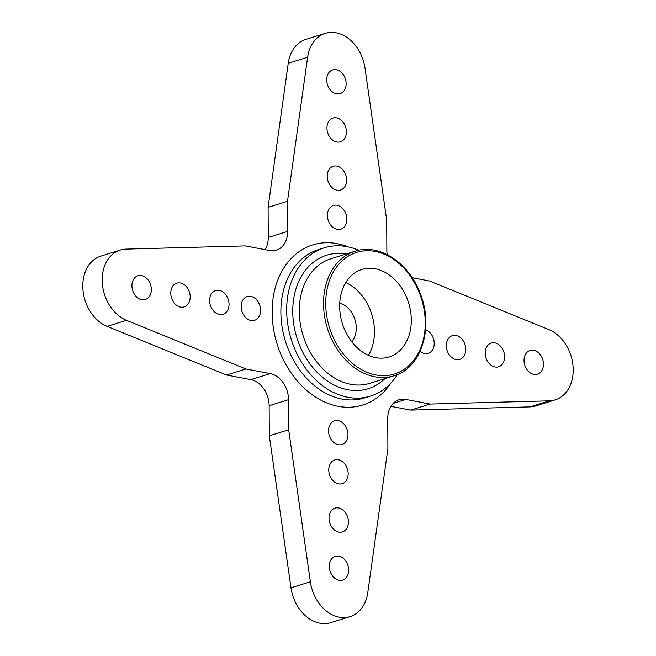 <?xml version="1.0" encoding="UTF-8"?>
<svg xmlns="http://www.w3.org/2000/svg" width="656" height="656" viewBox="0 0 656 656"><rect width="100%" height="100%" fill="white"/><g stroke="black" fill="none" stroke-linecap="round" stroke-linejoin="round"><path stroke-width="0.98" d="M355.109 251.223L330.878 258.767A65.239 49.389 72.7 0 0 299.3 311.346A65.239 49.389 72.7 0 0 369.697 383.342L393.92 375.798C420.963 368.582 434.272 327.729 420.193 293.429C408.86 262.408 378.619 243.064 355.109 251.223A65.239 49.389 72.7 0 0 323.523 303.794A65.239 49.389 72.7 0 0 393.92 375.798M346.114 254.02A69.905 52.915 72.7 0 0 292.748 311.559A69.905 52.915 72.7 0 0 325.942 379.98A69.905 52.915 72.7 0 0 384.924 378.594M339.669 306.385A45.822 34.686 72.7 0 0 389.115 356.954A45.822 34.686 72.7 0 0 408.598 302.883A45.822 34.686 72.7 0 0 361.85 269.452A45.822 34.686 72.7 0 0 339.669 306.385M358.684 250.297A77.67 58.794 72.7 0 0 324.277 247.812A77.67 58.794 72.7 0 0 286.68 310.403A77.67 58.794 72.7 0 0 370.484 396.109A77.67 58.794 72.7 0 0 397.388 374.527M368.401 355.306A45.822 34.686 72.7 0 0 345.737 282.58M324.277 247.812L318.463 249.624A77.67 58.794 72.7 0 0 280.866 312.215A77.67 58.794 72.7 0 0 364.67 397.921L370.484 396.109M339.751 303.121A22.525 17.048 -107.3 0 1 354.937 319.603A22.525 17.048 -107.3 0 1 351.805 341.801M348.369 246.943A83.878 63.501 72.7 0 0 272.133 312.494A83.878 63.501 72.7 0 0 317.701 398.389A83.878 63.501 72.7 0 0 390.804 383.145M270.198 373.608L250.813 379.644A23.304 17.638 -107.3 0 1 269.14 405.703L269.304 435.822L290.985 587.825A37.277 28.224 -107.3 0 0 319.841 623.2A37.277 28.224 72.7 0 0 330.739 622.651L350.124 616.607A37.277 28.224 72.7 0 1 339.218 617.165A37.277 28.224 -107.3 0 1 310.362 581.79L288.681 429.787L288.525 399.668A23.304 17.638 -107.3 0 0 270.198 373.608L245.918 368.984L126.469 320.317A37.277 28.224 -107.3 0 1 102.172 280.12A37.277 28.224 72.7 0 1 120.22 250.075A37.277 28.224 72.7 0 1 126.091 249.108L245.27 245.902L269.55 250.526A23.304 17.638 72.7 0 0 276.365 250.174A23.304 17.638 72.7 0 0 287.648 231.404L287.484 201.277L307.615 57.244L288.238 63.279L268.107 207.321L268.263 237.439A23.304 17.638 72.7 0 1 265.098 249.674M350.124 616.607A37.277 28.224 72.7 0 0 367.762 592.721L387.893 448.679L387.737 418.561A23.304 17.638 72.7 0 1 399.012 399.783A23.304 17.638 72.7 0 1 405.826 399.438L430.106 404.063L410.73 410.098L390.902 406.326M549.285 400.849L529.909 406.892A37.277 28.224 72.7 0 0 535.78 405.925L555.165 399.881A37.277 28.224 72.7 0 1 549.285 400.849L430.106 404.063M555.165 399.881A37.277 28.224 72.7 0 0 573.205 369.836A37.277 28.224 -107.3 0 0 548.916 329.64L429.467 280.981L412.132 277.677M387.204 254.635A23.304 17.638 -107.3 0 1 386.86 250.297L386.696 220.178L365.015 68.175A37.277 28.224 -107.3 0 0 336.159 32.8A37.277 28.224 72.7 0 0 325.261 33.349A37.277 28.224 72.7 0 0 307.615 57.244M326.704 79.901A12.423 9.405 -107.3 0 1 332.723 69.88A12.423 9.405 -107.3 0 1 345.4 78.95A12.423 9.405 -107.3 0 1 340.111 93.611A12.423 9.405 -107.3 0 1 326.704 79.901M327.418 215.447A12.423 9.405 -107.3 0 1 333.428 205.435A12.423 9.405 -107.3 0 1 346.106 214.496A12.423 9.405 -107.3 0 1 340.825 229.157A12.423 9.405 -107.3 0 1 327.418 215.447M327.213 176.284A12.423 9.405 -107.3 0 1 333.223 166.271A12.423 9.405 -107.3 0 1 345.901 175.341A12.423 9.405 -107.3 0 1 340.62 190.002A12.423 9.405 -107.3 0 1 327.213 176.284M326.959 128.092A12.423 9.405 -107.3 0 1 332.969 118.08A12.423 9.405 -107.3 0 1 345.646 127.141A12.423 9.405 -107.3 0 1 340.366 141.811A12.423 9.405 -107.3 0 1 326.959 128.092M347.967 434.518A12.423 9.405 -107.3 0 1 341.948 444.53A12.423 9.405 -107.3 0 1 329.271 435.461A12.423 9.405 -107.3 0 1 334.56 420.799A12.423 9.405 -107.3 0 1 347.967 434.518M348.172 473.673A12.423 9.405 -107.3 0 1 342.153 483.685A12.423 9.405 -107.3 0 1 329.476 474.624A12.423 9.405 -107.3 0 1 334.765 459.963A12.423 9.405 -107.3 0 1 348.172 473.673M348.672 570.064A12.423 9.405 -107.3 0 1 342.662 580.076A12.423 9.405 -107.3 0 1 329.984 571.015A12.423 9.405 -107.3 0 1 335.265 556.345A12.423 9.405 -107.3 0 1 348.672 570.064M348.426 521.873A12.423 9.405 -107.3 0 1 342.407 531.885A12.423 9.405 -107.3 0 1 329.73 522.816A12.423 9.405 -107.3 0 1 335.011 508.154A12.423 9.405 -107.3 0 1 348.426 521.873M180.539 307.082A12.423 9.405 -107.3 0 1 170.954 295.52A12.423 9.405 -107.3 0 1 176.784 283.171A12.423 9.405 -107.3 0 1 189.461 292.24A12.423 9.405 -107.3 0 1 184.172 306.901A12.423 9.405 -107.3 0 1 180.539 307.082M141.688 299.685A12.423 9.405 -107.3 0 1 132.11 288.123A12.423 9.405 -107.3 0 1 137.932 275.774A12.423 9.405 -107.3 0 1 150.609 284.835A12.423 9.405 -107.3 0 1 145.329 299.505A12.423 9.405 -107.3 0 1 141.688 299.685M219.391 314.486A12.423 9.405 -107.3 0 1 209.805 302.916A12.423 9.405 -107.3 0 1 215.627 290.575A12.423 9.405 -107.3 0 1 228.304 299.636A12.423 9.405 -107.3 0 1 223.024 314.298A12.423 9.405 -107.3 0 1 219.391 314.486M250.953 320.497A12.423 9.405 -107.3 0 1 241.367 308.927A12.423 9.405 -107.3 0 1 247.189 296.586A12.423 9.405 -107.3 0 1 259.866 305.647A12.423 9.405 -107.3 0 1 254.585 320.308A12.423 9.405 -107.3 0 1 250.953 320.497M533.689 350.279A12.423 9.405 -107.3 0 1 543.275 361.841A12.423 9.405 -107.3 0 1 537.453 374.191A12.423 9.405 -107.3 0 1 524.767 365.121A12.423 9.405 -107.3 0 1 530.056 350.46A12.423 9.405 -107.3 0 1 533.689 350.279M455.994 335.478A12.423 9.405 -107.3 0 1 465.58 347.04A12.423 9.405 -107.3 0 1 459.749 359.39A12.423 9.405 -107.3 0 1 447.072 350.32A12.423 9.405 -107.3 0 1 452.361 335.659A12.423 9.405 -107.3 0 1 455.994 335.478M425.58 329.771A12.423 9.405 -107.3 0 1 434.108 341.751A12.423 9.405 -107.3 0 1 428.188 353.379A12.423 9.405 -107.3 0 1 420.094 351.37M494.837 342.875A12.423 9.405 -107.3 0 1 504.423 354.445A12.423 9.405 -107.3 0 1 498.601 366.786A12.423 9.405 -107.3 0 1 485.924 357.725A12.423 9.405 -107.3 0 1 491.205 343.063A12.423 9.405 -107.3 0 1 494.837 342.875M120.22 250.075L100.835 256.119A37.277 28.224 72.7 0 0 82.795 286.164A37.277 28.224 -107.3 0 0 107.084 326.36L226.533 375.019L245.918 368.984M250.813 379.644L226.533 375.019M288.681 429.787L269.304 435.822M287.484 201.277L268.107 207.321M325.261 33.349L305.876 39.393A37.277 28.224 72.7 0 0 288.238 63.279M529.909 406.892L410.73 410.098M325.712 303.728A63.689 48.208 72.7 0 0 400.652 371.419A63.689 48.208 72.7 0 0 400.094 264.466A63.689 48.208 72.7 0 0 325.712 303.728M126.469 320.317L107.084 326.36M288.525 399.668L269.14 405.703M287.648 231.404L268.263 237.439M310.362 581.79L290.985 587.825M405.826 399.438L393.215 403.366"/></g></svg>
